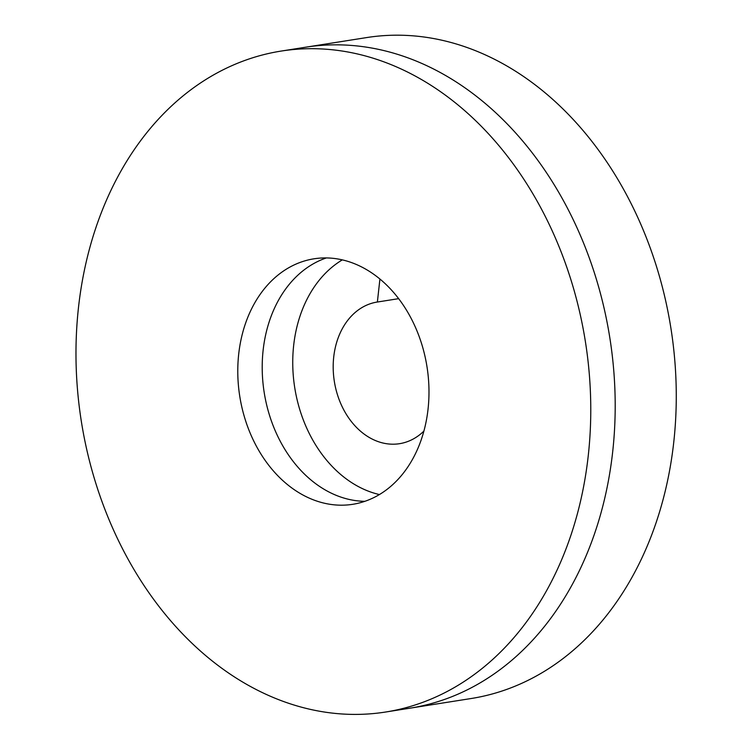 <?xml version="1.0" encoding="UTF-8"?>
<svg xmlns="http://www.w3.org/2000/svg" width="751" height="751" viewBox="0 0 751 751"><rect width="100%" height="100%" fill="white"/><g stroke="black" fill="none" stroke-linecap="round" stroke-linejoin="round"><path stroke-width="1.13" d="M385.573 712.032L471.074 698.533A334.58 255.171 -99 0 0 673.778 441.982A334.58 255.171 -99 0 0 366.695 37.569L305.629 47.21A334.58 255.171 -99 0 1 612.703 451.623A334.58 255.171 -99 0 0 305.629 47.21L281.193 51.068A334.58 255.171 -99 0 0 81.333 421.349A334.58 255.171 -99 0 0 385.573 712.032A334.58 255.171 -99 0 0 588.277 455.481A334.58 255.171 -99 0 0 281.193 51.068M409.999 708.174A334.58 255.171 -99 0 0 612.703 451.623A334.58 255.171 -99 0 1 409.999 708.174M398.668 298.654L377.377 302.024L379.922 279.006M377.377 302.024A71.692 54.682 -99 0 0 377.162 302.052A71.692 54.682 -99 0 0 334.336 381.405A71.692 54.682 -99 0 0 399.532 443.691A71.692 54.682 -99 0 0 423.893 431.093M342.334 259.865A124.272 94.776 -99 0 0 294.73 387.657A124.272 94.776 -99 0 0 379.396 494.552M326.385 257.922A124.272 94.776 -99 0 0 264.192 392.473A124.272 94.776 -99 0 0 364.817 501.321A124.272 94.776 -99 0 1 264.192 392.473A124.272 94.776 -99 0 1 326.385 257.922M428.061 409.013A124.272 94.776 -99 0 0 314.002 258.804A124.272 94.776 -99 0 0 239.766 396.331A124.272 94.776 -99 0 0 352.763 504.306A124.272 94.776 -99 0 0 428.061 409.013"/></g></svg>
